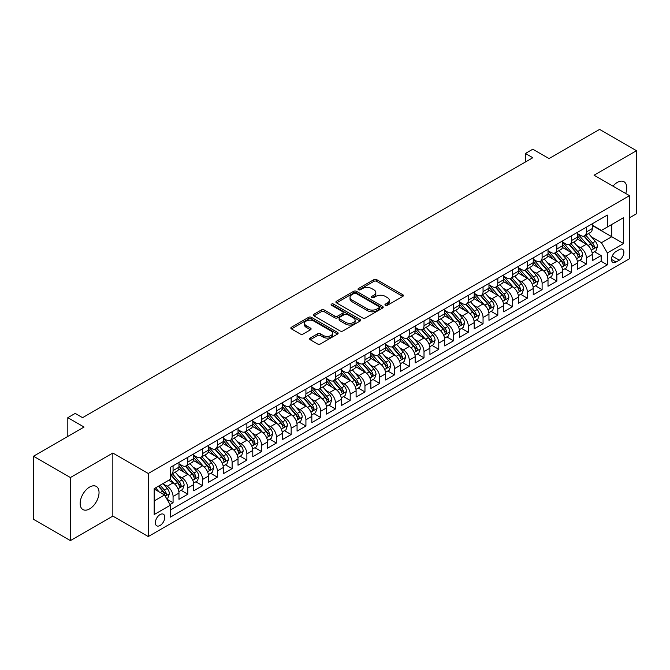 <?xml version="1.0" encoding="UTF-8"?>
<svg xmlns="http://www.w3.org/2000/svg" width="670" height="670" viewBox="0 0 670 670"><rect width="100%" height="100%" fill="white"/><g stroke="black" fill="none" stroke-linecap="round" stroke-linejoin="round"><path stroke-width="1" d="M385.376 305.277A1.432 0.829 0 0 0 387.402 305.277L402.804 296.391A2.052 1.181 0 0 0 403.399 295.554A2.052 1.181 0 0 0 402.804 294.716L376.724 279.666A2.052 1.181 0 0 0 373.827 279.666L358.425 288.552A1.432 0.829 0 0 0 358.006 289.139A1.432 0.829 0 0 0 358.425 289.725A1.432 0.829 0 0 0 360.46 289.725L362.445 288.569A6.558 3.785 0 0 1 371.724 288.569L373.894 289.825A6.558 3.785 0 0 1 375.811 292.505A6.558 3.785 0 0 1 373.894 295.177L371.9 296.333A1.432 0.829 0 0 0 371.482 296.919A1.432 0.829 0 0 0 371.9 297.505A1.432 0.829 0 0 0 373.927 297.505L375.92 296.349A6.558 3.785 0 0 1 385.2 296.349L387.369 297.606A6.558 3.785 0 0 1 389.287 300.286A6.558 3.785 0 0 1 387.369 302.957L385.376 304.113A1.432 0.829 0 0 0 384.957 304.699A1.432 0.829 0 0 0 385.376 305.277L385.376 304.113M89.596 508.899A13.358 7.713 120 0 0 98.323 497.123A13.358 7.713 120 0 0 96.271 486.42A13.358 7.713 120 0 0 89.596 487.082A13.358 7.713 120 0 0 80.869 498.857A13.358 7.713 120 0 0 82.913 509.56A13.358 7.713 120 0 0 89.596 508.899M625.705 193.471A13.358 7.713 120 0 0 623.988 181.746A13.358 7.713 120 0 0 617.313 182.408A13.358 7.713 120 0 0 612.975 186.126M160.08 525.473A6.683 3.861 120 0 0 164.443 519.585A6.683 3.861 120 0 0 163.421 514.233A6.683 3.861 120 0 0 160.08 514.568A6.683 3.861 120 0 0 155.716 520.456A6.683 3.861 120 0 0 156.738 525.808A6.683 3.861 120 0 0 160.08 525.473M310.218 338.048A2.052 1.181 0 0 0 309.615 338.886A2.052 1.181 0 0 0 310.218 339.724L317.53 343.953A2.052 1.181 0 0 0 320.428 343.953L337.529 334.079A2.052 1.181 0 0 0 338.124 333.241A2.052 1.181 0 0 0 337.529 332.404L311.45 317.346A2.052 1.181 0 0 0 308.552 317.346L291.45 327.22A2.052 1.181 0 0 0 290.847 328.057A2.052 1.181 0 0 0 291.45 328.895L300.286 333.995A2.052 1.181 0 0 0 303.183 333.995L310.503 329.774A2.052 1.181 0 0 0 311.106 328.937A2.052 1.181 0 0 0 310.503 328.099L306.123 325.57A5.477 3.166 0 0 1 304.515 323.325A5.477 3.166 0 0 1 307.899 320.402A5.477 3.166 0 0 1 313.87 321.089L331.047 331.005A5.477 3.166 0 0 1 332.647 333.241A5.477 3.166 0 0 1 329.263 336.164A5.477 3.166 0 0 1 323.292 335.477L320.428 333.828A2.052 1.181 0 0 0 317.53 333.828L310.218 338.048L310.218 339.724M629.49 217.817L636.5 213.772L636.5 150.7L599.6 129.394L549.04 158.589L532.801 149.209L525.422 153.472L532.801 157.735L82.578 417.67L75.199 413.407L67.821 417.67L67.821 436.413M70.4 477.534L70.4 540.606L112.845 516.101L112.845 453.037L70.4 477.534L33.5 456.228L84.06 427.041L67.821 417.67M112.845 453.037L148.271 473.489L629.49 195.657L629.49 258.729L148.271 536.553L148.271 473.489M636.5 150.7L594.064 175.205L629.49 195.657M362.596 317.932A2.052 1.181 0 0 0 365.493 317.932L382.587 308.066A2.052 1.181 0 0 0 383.19 307.228A2.052 1.181 0 0 0 382.587 306.391L356.507 291.333A2.052 1.181 0 0 0 353.609 291.333L336.516 301.207A2.052 1.181 0 0 0 335.913 302.036A2.052 1.181 0 0 0 336.516 302.873L362.596 317.932M332.085 305.595A1.432 0.829 0 0 1 333.543 305.796L333.543 304.088L360.058 319.397A2.052 1.181 0 0 1 360.661 320.235A2.052 1.181 0 0 1 360.058 321.072L342.956 330.938A2.052 1.181 0 0 1 340.059 330.938L313.979 315.888L313.979 314.213A2.052 1.181 0 0 0 313.384 315.051A2.052 1.181 0 0 0 313.979 315.888M313.979 314.213L321.298 309.984A2.052 1.181 0 0 1 324.196 309.984L334.774 316.089A2.052 1.181 0 0 0 337.672 316.089L342.529 313.292A2.052 1.181 0 0 0 343.124 312.454A2.052 1.181 0 0 0 342.529 311.617L331.516 305.26A1.432 0.829 0 0 1 331.097 304.674A1.432 0.829 0 0 1 331.977 303.912A1.432 0.829 0 0 1 333.543 304.088M70.4 540.606L33.5 519.3L33.5 456.228M170.004 504.485L173.069 502.718L166.939 499.183M163.455 484.134L167.165 486.269A8.35 4.824 60 0 1 173.069 496.495L178.974 493.087L178.974 499.309L187.826 494.2L181.109 490.323M178.22 475.608L181.922 477.752A8.35 4.824 60 0 1 187.826 487.978L193.731 484.569L193.731 490.792L202.591 485.675L195.875 481.797M192.977 467.091L196.687 469.226A8.35 4.824 60 0 1 202.591 479.452L208.496 476.043L208.496 482.266L217.356 477.157L210.64 473.28M207.742 458.565L211.444 460.709A8.35 4.824 60 0 1 217.356 470.935L223.261 467.526L223.261 473.749L232.113 468.631L225.396 464.754M222.507 450.039L226.209 452.183A8.35 4.824 60 0 1 232.113 462.409L238.017 459L238.017 465.223L246.878 460.106L240.161 456.228M237.264 441.522L240.974 443.657A8.35 4.824 60 0 1 246.878 453.883L252.783 450.475L252.783 456.697L261.635 451.588L254.918 447.711M252.029 432.996L255.731 435.14A8.35 4.824 60 0 1 261.635 445.366L267.539 441.957L267.539 448.18L276.4 443.063L269.683 439.185M266.786 424.478L270.496 426.614A8.35 4.824 60 0 1 276.4 436.84L282.305 433.431L282.305 439.654L291.157 434.545L284.44 430.668M281.551 415.953L285.253 418.097A8.35 4.824 60 0 1 291.157 428.323L297.061 424.914L297.061 431.137L305.922 426.019L299.205 422.142M296.308 407.427L300.018 409.571A8.35 4.824 60 0 1 305.922 419.797L311.826 416.388L311.826 422.611L320.679 417.494L313.962 413.616M311.073 398.91L314.774 401.045A8.35 4.824 60 0 1 320.679 411.279L326.583 407.863L326.583 414.085L335.444 408.976L328.727 405.099M325.829 390.384L329.54 392.528A8.35 4.824 60 0 1 335.444 402.754L341.348 399.345L341.348 405.568L350.201 400.451L343.484 396.573M340.595 381.866L344.296 384.002A8.35 4.824 60 0 1 350.201 394.228L356.105 390.819L356.105 397.042L364.966 391.933L358.249 388.056M355.351 373.341L359.061 375.485A8.35 4.824 60 0 1 364.966 385.711L370.87 382.302L370.87 388.525L379.731 383.408L373.014 379.53M370.116 364.823L373.818 366.959A8.35 4.824 60 0 1 379.731 377.185L385.635 373.776L385.635 379.999L394.488 374.882L387.771 371.004M384.882 356.298L388.583 358.433A8.35 4.824 60 0 1 394.488 368.668L400.392 365.25L400.392 371.473L409.253 366.364L402.536 362.487M399.638 347.772L403.348 349.916A8.35 4.824 60 0 1 409.253 360.142L415.157 356.733L415.157 362.956L424.01 357.839L417.293 353.961M414.403 339.255L418.105 341.39A8.35 4.824 60 0 1 424.01 351.616L429.914 348.207L429.914 354.43L438.775 349.321L432.058 345.444M429.16 330.729L432.87 332.873A8.35 4.824 60 0 1 438.775 343.099L444.679 339.69L444.679 345.913L453.531 340.796L446.815 336.918M443.925 322.211L447.627 324.347A8.35 4.824 60 0 1 453.531 334.573L459.436 331.164L459.436 337.387L468.296 332.27L461.58 328.392M458.682 313.686L462.392 315.821A8.35 4.824 60 0 1 468.296 326.055L474.201 322.647L474.201 328.861L483.053 323.752L476.337 319.875M473.447 305.16L477.149 307.304A8.35 4.824 60 0 1 483.053 317.53L488.958 314.121L488.958 320.344L497.818 315.227L491.102 311.349M488.204 296.642L491.914 298.778A8.35 4.824 60 0 1 497.818 309.004L503.723 305.595L503.723 311.818L512.575 306.709L505.858 302.832M502.969 288.117L506.671 290.261A8.35 4.824 60 0 1 512.575 300.487L518.48 297.078L518.48 303.301L527.34 298.184L520.624 294.306M517.726 279.599L521.436 281.735A8.35 4.824 60 0 1 527.34 291.961L533.245 288.552L533.245 294.775L542.105 289.658L535.389 285.78M532.491 271.074L536.201 273.209A8.35 4.824 60 0 1 542.105 283.444L548.01 280.035L548.01 286.249L556.862 281.14L550.145 277.263M547.256 262.548L550.958 264.692A8.35 4.824 60 0 1 556.862 274.918L562.767 271.509L562.767 277.732L571.627 272.615L564.91 268.737M562.013 254.03L565.723 256.166A8.35 4.824 60 0 1 571.627 266.392L577.532 262.983L577.532 269.206L586.384 264.097L586.384 257.875A8.35 4.824 -120 0 0 580.48 247.649L576.778 245.505M579.667 260.22L586.384 264.097M178.974 493.087A8.35 4.824 -120 0 0 173.069 482.861L168.639 480.306M193.731 484.569A8.35 4.824 -120 0 0 187.826 474.343L178.697 469.067M208.496 476.043A8.35 4.824 -120 0 0 202.591 465.818L193.463 460.55M223.261 467.526A8.35 4.824 -120 0 0 217.356 457.3L208.219 452.024M238.017 459A8.35 4.824 -120 0 0 232.113 448.774L222.984 443.506M252.783 450.475A8.35 4.824 -120 0 0 246.878 440.249L237.75 434.981M267.539 441.957A8.35 4.824 -120 0 0 261.635 431.731L252.506 426.455M282.305 433.431A8.35 4.824 -120 0 0 276.4 423.206L267.271 417.938M297.061 424.914A8.35 4.824 -120 0 0 291.157 414.688L282.028 409.412M311.826 416.388A8.35 4.824 -120 0 0 305.922 406.162L296.793 400.894M326.583 407.863A8.35 4.824 -120 0 0 320.679 397.637L311.55 392.369M341.348 399.345A8.35 4.824 -120 0 0 335.444 389.119L326.315 383.843M356.105 390.819A8.35 4.824 -120 0 0 350.201 380.594L341.072 375.326M370.87 382.302A8.35 4.824 -120 0 0 364.966 372.076L355.837 366.8M385.635 373.776A8.35 4.824 -120 0 0 379.731 363.55L370.602 358.283M400.392 365.25A8.35 4.824 -120 0 0 394.488 355.025L385.359 349.757M415.157 356.733A8.35 4.824 -120 0 0 409.253 346.507L400.124 341.231M429.914 348.207A8.35 4.824 -120 0 0 424.01 337.981L414.881 332.714M444.679 339.69A8.35 4.824 -120 0 0 438.775 329.464L429.646 324.188M459.436 331.164A8.35 4.824 -120 0 0 453.531 320.938L444.403 315.671M474.201 322.647A8.35 4.824 -120 0 0 468.296 312.413L459.168 307.145M488.958 314.121A8.35 4.824 -120 0 0 483.053 303.895L473.925 298.619M503.723 305.595A8.35 4.824 -120 0 0 497.818 295.37L488.69 290.102M518.48 297.078A8.35 4.824 -120 0 0 512.575 286.852L503.446 281.576M533.245 288.552A8.35 4.824 -120 0 0 527.34 278.326L518.212 273.059M548.01 280.035A8.35 4.824 -120 0 0 542.105 269.801L532.977 264.533M562.767 271.509A8.35 4.824 -120 0 0 556.862 261.283L547.733 256.007M577.532 262.983A8.35 4.824 -120 0 0 571.627 252.758L562.499 247.49M619.306 249.609L616.057 251.484A6.474 3.735 120 0 0 611.827 257.188A6.474 3.735 120 0 0 612.824 262.372A6.474 3.735 120 0 0 616.057 262.045L619.306 260.178A6.474 3.735 120 0 0 623.527 254.474A6.474 3.735 120 0 0 622.539 249.282A6.474 3.735 120 0 0 619.306 249.609M154.175 500.934L164.51 494.963L170.415 505.188L170.415 517.123L607.347 264.859L607.347 252.933L601.442 242.699L591.535 236.987M170.415 505.188L154.175 514.568L154.175 488.656L170.415 479.284L170.415 467.35L607.347 215.087L607.347 227.021L623.586 217.649L623.586 243.553L607.347 252.933M178.974 463.774L181.922 465.474A8.35 4.824 60 0 0 186.101 465.893L192.005 462.484A8.35 4.824 -120 0 0 193.731 458.657L193.731 453.883M193.731 455.248L196.687 456.957A8.35 4.824 60 0 0 200.858 457.367L206.762 453.958A8.35 4.824 -120 0 0 208.496 450.14L208.496 445.366M208.496 446.731L211.444 448.431A8.35 4.824 60 0 0 215.623 448.85L221.527 445.441A8.35 4.824 -120 0 0 223.261 441.614L223.261 436.84M223.261 438.205L226.209 439.914A8.35 4.824 60 0 0 230.388 440.324L236.292 436.915A8.35 4.824 -120 0 0 238.017 433.096L238.017 428.323M238.017 429.679L240.974 431.388A8.35 4.824 60 0 0 245.145 431.798L251.049 428.39A8.35 4.824 -120 0 0 252.783 424.571L252.783 419.797M252.783 421.162L255.731 422.862A8.35 4.824 60 0 0 259.91 423.281L265.814 419.872A8.35 4.824 -120 0 0 267.539 416.045L267.539 411.271M267.539 412.636L270.496 414.345A8.35 4.824 60 0 0 274.666 414.755L280.571 411.347A8.35 4.824 -120 0 0 282.305 407.528L282.305 402.754M282.305 404.119L285.253 405.819A8.35 4.824 60 0 0 289.432 406.238L295.336 402.829A8.35 4.824 -120 0 0 297.061 399.002L297.061 394.228M297.061 395.593L300.018 397.302A8.35 4.824 60 0 0 304.188 397.712L310.093 394.303A8.35 4.824 -120 0 0 311.826 390.484L311.826 385.711M311.826 387.076L314.774 388.776A8.35 4.824 60 0 0 318.953 389.186L324.858 385.778A8.35 4.824 -120 0 0 326.583 381.959L326.583 377.185M326.583 378.55L329.54 380.25A8.35 4.824 60 0 0 333.71 380.669L339.615 377.26A8.35 4.824 -120 0 0 341.348 373.433L341.348 368.659M341.348 370.024L344.296 371.733A8.35 4.824 60 0 0 348.475 372.143L354.38 368.734A8.35 4.824 -120 0 0 356.105 364.916L356.105 360.142M356.105 361.507L359.061 363.207A8.35 4.824 60 0 0 363.232 363.626L369.137 360.217A8.35 4.824 -120 0 0 370.87 356.39L370.87 351.616M370.87 352.981L373.818 354.69A8.35 4.824 60 0 0 377.997 355.1L383.902 351.691A8.35 4.824 -120 0 0 385.635 347.872L385.635 343.099M385.635 344.464L388.583 346.164A8.35 4.824 60 0 0 392.762 346.574L398.667 343.166A8.35 4.824 -120 0 0 400.392 339.347L400.392 334.573M400.392 335.938L403.348 337.638A8.35 4.824 60 0 0 407.519 338.057L413.423 334.648A8.35 4.824 -120 0 0 415.157 330.821L415.157 326.047M415.157 327.412L418.105 329.121A8.35 4.824 60 0 0 422.284 329.531L428.189 326.123A8.35 4.824 -120 0 0 429.914 322.303L429.914 317.53M429.914 318.895L432.87 320.595A8.35 4.824 60 0 0 437.041 321.014L442.945 317.605A8.35 4.824 -120 0 0 444.679 313.778L444.679 309.004M444.679 310.369L447.627 312.078A8.35 4.824 60 0 0 451.806 312.488L457.711 309.079A8.35 4.824 -120 0 0 459.436 305.26L459.436 300.487M459.436 301.852L462.392 303.552A8.35 4.824 60 0 0 466.563 303.962L472.467 300.554A8.35 4.824 -120 0 0 474.201 296.735L474.201 291.961M474.201 293.326L477.149 295.026A8.35 4.824 60 0 0 481.328 295.445L487.232 292.036A8.35 4.824 -120 0 0 488.958 288.209L488.958 283.435M488.958 284.8L491.914 286.509A8.35 4.824 60 0 0 496.085 286.919L501.989 283.51A8.35 4.824 -120 0 0 503.723 279.691L503.723 274.918M503.723 276.283L506.671 277.983A8.35 4.824 60 0 0 510.85 278.402L516.754 274.993A8.35 4.824 -120 0 0 518.48 271.166L518.48 266.392M518.48 267.757L521.436 269.466A8.35 4.824 60 0 0 525.607 269.876L531.511 266.467A8.35 4.824 -120 0 0 533.245 262.648L533.245 257.875M533.245 259.24L536.201 260.94A8.35 4.824 60 0 0 540.372 261.35L546.276 257.942A8.35 4.824 -120 0 0 548.01 254.123L548.01 249.349M548.01 250.714L550.958 252.414A8.35 4.824 60 0 0 555.137 252.833L561.041 249.424A8.35 4.824 -120 0 0 562.767 245.597L562.767 240.832M562.767 242.188L565.723 243.897A8.35 4.824 60 0 0 569.894 244.307L575.798 240.898A8.35 4.824 -120 0 0 577.532 237.079L577.532 232.306M170.415 509.962L601.149 261.283L601.149 255.572L592.288 260.689L592.288 254.466A8.35 4.824 -120 0 0 586.384 244.24L577.255 238.964M577.532 233.671L580.48 235.371A8.35 4.824 -120 0 0 584.659 235.79A8.35 4.824 -120 0 0 586.384 231.962L586.384 227.189M584.659 235.79L590.563 232.381A8.35 4.824 -120 0 0 592.288 228.554L592.288 223.78M173.069 465.818L173.069 470.591A8.35 4.824 60 0 1 171.336 474.41A8.35 4.824 60 0 1 170.415 474.754M171.336 474.41L177.24 471.002A8.35 4.824 -120 0 0 178.974 467.183L178.974 462.409M187.826 457.292L187.826 462.066A8.35 4.824 60 0 1 186.101 465.893M202.591 448.774L202.591 453.548A8.35 4.824 60 0 1 200.858 457.367M217.356 440.249L217.356 445.022A8.35 4.824 60 0 1 215.623 448.85M232.113 431.731L232.113 436.505A8.35 4.824 60 0 1 230.388 440.324M246.878 423.206L246.878 427.979A8.35 4.824 60 0 1 245.145 431.798M261.635 414.68L261.635 419.453A8.35 4.824 60 0 1 259.91 423.281M276.4 406.162L276.4 410.936A8.35 4.824 60 0 1 274.666 414.755M291.157 397.637L291.157 402.41A8.35 4.824 60 0 1 289.432 406.238M305.922 389.119L305.922 393.893A8.35 4.824 60 0 1 304.188 397.712M320.679 380.594L320.679 385.367A8.35 4.824 60 0 1 318.953 389.186M335.444 372.076L335.444 376.841A8.35 4.824 60 0 1 333.71 380.669M350.201 363.55L350.201 368.324A8.35 4.824 60 0 1 348.475 372.143M364.966 355.025L364.966 359.798A8.35 4.824 60 0 1 363.232 363.626M379.731 346.507L379.731 351.281A8.35 4.824 60 0 1 377.997 355.1M394.488 337.981L394.488 342.755A8.35 4.824 60 0 1 392.762 346.574M409.253 329.464L409.253 334.229A8.35 4.824 60 0 1 407.519 338.057M424.01 320.938L424.01 325.712A8.35 4.824 60 0 1 422.284 329.531M438.775 312.413L438.775 317.186A8.35 4.824 60 0 1 437.041 321.014M453.531 303.895L453.531 308.669A8.35 4.824 60 0 1 451.806 312.488M468.296 295.37L468.296 300.143A8.35 4.824 60 0 1 466.563 303.962M483.053 286.852L483.053 291.618A8.35 4.824 60 0 1 481.328 295.445M497.818 278.326L497.818 283.1A8.35 4.824 60 0 1 496.085 286.919M512.575 269.801L512.575 274.574A8.35 4.824 60 0 1 510.85 278.402M527.34 261.283L527.34 266.057A8.35 4.824 60 0 1 525.607 269.876M542.105 252.758L542.105 257.531A8.35 4.824 60 0 1 540.372 261.35M556.862 244.24L556.862 249.006A8.35 4.824 60 0 1 555.137 252.833M571.627 235.714L571.627 240.488A8.35 4.824 60 0 1 569.894 244.307M571.627 266.392L571.627 272.615M556.862 274.918L556.862 281.14M542.105 283.444L542.105 289.658M527.34 291.961L527.34 298.184M512.575 300.487L512.575 306.709M497.818 309.004L497.818 315.227M483.053 317.53L483.053 323.752M468.296 326.055L468.296 332.27M453.531 334.573L453.531 340.796M438.775 343.099L438.775 349.321M424.01 351.616L424.01 357.839M409.253 360.142L409.253 366.364M394.488 368.668L394.488 374.882M379.731 377.185L379.731 383.408M364.966 385.711L364.966 391.933M350.201 394.228L350.201 400.451M335.444 402.754L335.444 408.976M320.679 411.279L320.679 417.494M305.922 419.797L305.922 426.019M291.157 428.323L291.157 434.545M276.4 436.84L276.4 443.063M261.635 445.366L261.635 451.588M246.878 453.883L246.878 460.106M232.113 462.409L232.113 468.631M217.356 470.935L217.356 477.157M202.591 479.452L202.591 485.675M187.826 487.978L187.826 494.2M173.069 496.495L173.069 502.718M164.51 494.963L154.175 489M601.442 242.699L611.777 236.736L611.777 224.467L623.586 217.649M592.288 225.489L623.586 243.553M592.288 225.145L601.442 230.43L607.347 227.021M112.845 516.101L148.271 536.553M525.422 153.472L525.422 161.998M594.432 251.694L601.149 255.572M601.149 261.283L607.347 264.859M385.953 305.486L387.369 304.666A6.558 3.785 0 0 0 389.287 301.986L389.287 300.286M375.811 292.505L375.811 294.205A6.558 3.785 0 0 1 373.894 296.885L372.478 297.706M402.771 296.408L376.724 281.366A2.052 1.181 0 0 0 373.827 281.366L359.003 289.926M382.587 306.391L382.587 308.066L356.507 293.033A2.052 1.181 0 0 0 353.609 293.033L336.541 302.89M378.969 307.815A1.432 0.829 0 0 0 379.387 307.228A1.432 0.829 0 0 0 378.969 306.642L356.072 293.427A1.432 0.829 0 0 0 354.045 293.427L351.943 294.632A6.558 3.785 0 0 0 350.025 297.312A6.558 3.785 0 0 0 351.943 299.993L367.596 309.021A6.558 3.785 0 0 0 376.867 309.021L378.969 307.815L378.969 309.515A1.432 0.829 0 0 0 379.387 308.929L379.387 307.228M350.025 297.312L350.025 299.021A6.558 3.785 0 0 0 351.943 301.693L351.943 299.993M378.969 309.515L376.867 310.729A6.558 3.785 0 0 1 367.596 310.729L351.943 301.693M314.012 315.897L321.298 311.692L321.298 309.984M343.124 312.454L343.124 314.163A2.052 1.181 0 0 1 342.529 314.992L337.672 317.798A2.052 1.181 0 0 1 334.774 317.798L324.196 311.692A2.052 1.181 0 0 0 321.298 311.692M333.543 305.796L360.033 321.089M345.753 322.429A5.477 3.166 0 0 0 351.725 323.116A5.477 3.166 0 0 0 355.108 320.193A5.477 3.166 0 0 0 353.5 317.957L347.454 314.465A2.052 1.181 0 0 0 344.556 314.465L339.698 317.262A2.052 1.181 0 0 0 339.104 318.099A2.052 1.181 0 0 0 339.698 318.937L345.753 322.429L345.753 324.138A5.477 3.166 0 0 0 351.725 324.824A5.477 3.166 0 0 0 355.108 321.893L355.108 320.193M339.104 318.099L339.104 319.808A2.052 1.181 0 0 0 339.698 320.645L339.698 318.937M345.753 324.138L339.698 320.645M332.647 333.241L332.647 334.95A5.477 3.166 0 0 1 329.263 337.873A5.477 3.166 0 0 1 323.292 337.186L320.428 335.536A2.052 1.181 0 0 0 317.53 335.536L310.243 339.74M304.515 323.325L304.515 325.034A5.477 3.166 0 0 0 306.123 327.27L306.123 325.57M310.478 329.782L306.123 327.27M337.529 332.404L337.529 334.079L311.45 319.054A2.052 1.181 0 0 0 308.552 319.054L291.475 328.911M592.163 253L595.982 250.798L597.456 246.535A5.536 3.191 -120 0 0 595.303 241.342L588.553 233.537M587.205 244.776L579.207 235.513A15.971 9.221 -120 0 0 577.532 233.763M582.816 242.18L578.344 236.996A13.258 7.655 -120 0 0 577.532 236.108M583.905 236.091L590.722 243.989A5.536 3.191 60 0 1 592.699 247.799C593.528 248.905 594.122 248.57 594.466 246.769A5.536 3.191 -120 0 0 592.498 242.959L585.756 235.153M584.307 235.957L591.635 244.441A2.822 1.625 60 0 1 592.347 245.547L594.466 246.769M592.699 247.799L593.101 248.453M577.406 261.526L581.217 259.323L582.691 255.061A5.536 3.191 -120 0 0 580.538 249.868L573.796 242.054M572.448 253.302L564.45 244.039A15.971 9.221 -120 0 0 562.767 242.28M568.059 250.697L563.587 245.522A13.258 7.655 -120 0 0 562.767 244.634M569.14 244.609L575.966 252.506A5.536 3.191 60 0 1 577.934 256.317C578.771 257.431 579.357 257.087 579.709 255.295A5.536 3.191 -120 0 0 577.733 251.484L570.991 243.679M569.542 244.483L576.87 252.967A2.822 1.625 60 0 1 577.582 254.072L579.709 255.295M577.934 256.317L578.336 256.978M562.641 270.043L566.46 267.841L567.934 263.586A5.536 3.191 -120 0 0 565.781 258.385L559.031 250.58M557.683 261.819L549.685 252.556A15.971 9.221 -120 0 0 548.01 250.806M553.294 259.223L548.822 254.039A13.258 7.655 -120 0 0 548.01 253.151M554.383 253.134L561.2 261.032A5.536 3.191 60 0 1 563.177 264.843C564.006 265.957 564.601 265.613 564.944 263.821A5.536 3.191 -120 0 0 562.976 260.01L556.226 252.196M554.785 253L562.113 261.493A2.822 1.625 60 0 1 562.825 262.59L564.944 263.821M563.177 264.843L563.579 265.496M547.884 278.569L551.695 276.367L553.169 272.104A5.536 3.191 -120 0 0 551.016 266.911L544.274 259.106M542.918 270.345L534.92 261.082A15.971 9.221 -120 0 0 533.245 259.323M538.538 267.749L534.065 262.565A13.258 7.655 -120 0 0 533.245 261.677M539.618 261.652L546.444 269.549A5.536 3.191 60 0 1 548.412 273.36C549.249 274.474 549.836 274.139 550.187 272.338A5.536 3.191 -120 0 0 548.211 268.528L541.469 260.722M540.02 261.526L547.348 270.01A2.822 1.625 60 0 1 548.06 271.116L550.187 272.338M548.412 273.36L548.814 274.022M533.119 287.095L536.938 284.892L538.412 280.63A5.536 3.191 -120 0 0 536.26 275.437L529.509 267.623M528.161 278.862L520.163 269.608A15.971 9.221 -120 0 0 518.48 267.849M523.773 276.266L519.3 271.09A13.258 7.655 -120 0 0 518.48 270.194M524.861 270.178L531.678 278.075A5.536 3.191 60 0 1 533.655 281.886C534.484 283 535.07 282.656 535.422 280.864A5.536 3.191 -120 0 0 533.454 277.053L526.704 269.24M525.263 270.043L532.591 278.536A2.822 1.625 60 0 1 533.303 279.633L535.422 280.864M533.655 281.886L534.057 282.539M518.362 295.612L522.173 293.41L523.647 289.147A5.536 3.191 -120 0 0 521.495 283.954L514.753 276.149M513.396 287.388L505.398 278.125A15.971 9.221 -120 0 0 503.723 276.375M509.016 284.792L504.535 279.608A13.258 7.655 -120 0 0 503.723 278.72M510.096 278.695L516.922 286.601A5.536 3.191 60 0 1 518.89 290.411C519.719 291.517 520.314 291.182 520.665 289.381A5.536 3.191 -120 0 0 518.689 285.571L511.947 277.765M510.498 278.569L517.826 287.053A2.822 1.625 60 0 1 518.538 288.159L520.665 289.381M518.89 290.411L519.292 291.065M503.597 304.138L507.416 301.935L508.89 297.673A5.536 3.191 -120 0 0 506.729 292.48L499.988 284.666M498.639 295.914L490.641 286.651A15.971 9.221 -120 0 0 488.958 284.892M494.251 293.309L489.778 288.134A13.258 7.655 -120 0 0 488.958 287.246M495.339 287.221L502.157 295.118A5.536 3.191 60 0 1 504.133 298.929C504.962 300.043 505.548 299.699 505.9 297.907A5.536 3.191 -120 0 0 503.932 294.097L497.182 286.291M495.733 287.095L503.069 295.579A2.822 1.625 60 0 1 503.773 296.684L505.9 297.907M504.133 298.929L504.535 299.582M488.84 312.656L492.651 310.453L494.125 306.19A5.536 3.191 -120 0 0 491.973 300.998L485.231 293.192M483.874 304.431L475.876 295.168A15.971 9.221 -120 0 0 474.201 293.418M479.494 301.835L475.013 296.651A13.258 7.655 -120 0 0 474.201 295.763M480.574 295.746L487.4 303.644A5.536 3.191 60 0 1 489.368 307.455C490.197 308.569 490.792 308.225 491.144 306.433A5.536 3.191 -120 0 0 489.167 302.622L482.425 294.808M480.976 295.612L488.304 304.105A2.822 1.625 60 0 1 489.016 305.202L491.144 306.433M489.368 307.455L489.77 308.108M474.075 321.181L477.886 318.979L479.368 314.716A5.536 3.191 -120 0 0 477.207 309.523L470.466 301.718M469.117 312.957L461.119 303.694A15.971 9.221 -120 0 0 459.436 301.935M464.729 310.361L460.256 305.177A13.258 7.655 -120 0 0 459.436 304.289M465.809 304.264L472.635 312.161A5.536 3.191 60 0 1 474.611 315.972C475.44 317.086 476.027 316.743 476.378 314.95A5.536 3.191 -120 0 0 474.41 311.14L467.66 303.334M466.211 304.138L473.548 312.622A2.822 1.625 60 0 1 474.251 313.728L476.378 314.95M474.611 315.972L475.013 316.634M459.31 329.699L463.129 327.504L464.603 323.241A5.536 3.191 -120 0 0 462.451 318.041L455.709 310.235M454.352 321.474L446.354 312.22A15.971 9.221 -120 0 0 444.679 310.461M449.964 318.878L445.491 313.702A13.258 7.655 -120 0 0 444.679 312.806M451.052 312.79L457.87 320.687A5.536 3.191 60 0 1 459.846 324.498C460.675 325.612 461.27 325.268 461.613 323.476A5.536 3.191 -120 0 0 459.645 319.665L452.903 311.852M451.454 312.656L458.782 321.148A2.822 1.625 60 0 1 459.494 322.245L461.613 323.476M459.846 324.498L460.248 325.151M444.553 338.224L448.364 336.022L449.846 331.759A5.536 3.191 -120 0 0 447.686 326.566L440.944 318.761M439.595 330L431.597 320.737A15.971 9.221 -120 0 0 429.914 318.987M435.207 327.404L430.735 322.22A13.258 7.655 -120 0 0 429.914 321.332M436.287 321.307L443.113 329.213A5.536 3.191 60 0 1 445.081 333.024C445.919 334.129 446.505 333.794 446.856 331.993A5.536 3.191 -120 0 0 444.88 328.183L438.138 320.377M436.689 321.181L444.026 329.665A2.822 1.625 60 0 1 444.729 330.771L446.856 331.993M445.081 333.024L445.483 333.677M429.788 346.75L433.607 344.548L435.081 340.285A5.536 3.191 -120 0 0 432.929 335.092L426.179 327.278M424.83 338.526L416.832 329.263A15.971 9.221 -120 0 0 415.157 327.504M420.442 335.921L415.97 330.746A13.258 7.655 -120 0 0 415.157 329.858M421.531 329.833L428.348 337.73A5.536 3.191 60 0 1 430.324 341.541C431.153 342.655 431.748 342.311 432.091 340.519A5.536 3.191 -120 0 0 430.123 336.709L423.381 328.903M421.933 329.707L429.261 338.191A2.822 1.625 60 0 1 429.972 339.296L432.091 340.519M430.324 341.541L430.726 342.194M415.031 355.267L418.842 353.065L420.316 348.802A5.536 3.191 -120 0 0 418.164 343.609L411.422 335.804M410.074 347.043L402.075 337.781A15.971 9.221 -120 0 0 400.392 336.03M405.685 344.447L401.213 339.263A13.258 7.655 -120 0 0 400.392 338.375M406.765 338.358L413.591 346.256A5.536 3.191 60 0 1 415.559 350.067C416.397 351.18 416.983 350.837 417.335 349.045A5.536 3.191 -120 0 0 415.358 345.234L408.616 337.42M407.167 338.224L414.496 346.717A2.822 1.625 60 0 1 415.207 347.814L417.335 349.045M415.559 350.067L415.961 350.72M400.266 363.793L404.085 361.591L405.559 357.328A5.536 3.191 -120 0 0 403.407 352.135L396.657 344.321M395.308 355.569L387.31 346.306A15.971 9.221 -120 0 0 385.635 344.548M390.92 352.973L386.448 347.789A13.258 7.655 -120 0 0 385.635 346.901M392.009 346.876L398.826 354.773A5.536 3.191 60 0 1 400.802 358.584C401.632 359.698 402.226 359.354 402.57 357.562A5.536 3.191 -120 0 0 400.601 353.752L393.851 345.946M392.411 346.75L399.739 355.234A2.822 1.625 60 0 1 400.451 356.34L402.57 357.562M400.802 358.584L401.204 359.246M385.51 372.311L389.32 370.116L390.794 365.853A5.536 3.191 -120 0 0 388.642 360.653L381.9 352.847M380.543 364.086L372.545 354.832A15.971 9.221 -120 0 0 370.87 353.073M376.163 361.49L371.691 356.314A13.258 7.655 -120 0 0 370.87 355.418M377.243 355.401L384.069 363.299A5.536 3.191 60 0 1 386.037 367.11C386.875 368.224 387.461 367.88 387.813 366.088A5.536 3.191 -120 0 0 385.836 362.277L379.094 354.464M377.646 355.267L384.974 363.76A2.822 1.625 60 0 1 385.685 364.857L387.813 366.088M386.037 367.11L386.439 367.763M370.745 380.836L374.564 378.634L376.038 374.371A5.536 3.191 -120 0 0 373.885 369.178L367.135 361.373M365.786 372.612L357.788 363.349A15.971 9.221 -120 0 0 356.105 361.599M361.398 370.016L356.926 364.832A13.258 7.655 -120 0 0 356.105 363.944M362.487 363.919L369.304 371.825A5.536 3.191 60 0 1 371.281 375.635C372.11 376.741 372.696 376.406 373.048 374.605A5.536 3.191 -120 0 0 371.079 370.795L364.329 362.989M362.889 363.793L370.217 372.277A2.822 1.625 60 0 1 370.929 373.383L373.048 374.605M371.281 375.635L371.683 376.289M355.988 389.362L359.798 387.159L361.272 382.897A5.536 3.191 -120 0 0 359.12 377.704L352.378 369.89M351.021 381.138L343.023 371.875A15.971 9.221 -120 0 0 341.348 370.116M346.641 378.533L342.161 373.358A13.258 7.655 -120 0 0 341.348 372.461M347.722 372.445L354.547 380.342A5.536 3.191 60 0 1 356.515 384.153C357.345 385.267 357.939 384.923 358.291 383.131A5.536 3.191 -120 0 0 356.314 379.321L349.572 371.515M348.124 372.319L355.452 380.803A2.822 1.625 60 0 1 356.164 381.908L358.291 383.131M356.515 384.153L356.917 384.806M341.223 397.88L345.042 395.677L346.516 391.414A5.536 3.191 -120 0 0 344.355 386.222L337.613 378.416M336.265 389.655L328.267 380.392A15.971 9.221 -120 0 0 326.583 378.642M331.876 387.059L327.404 381.875A13.258 7.655 -120 0 0 326.583 380.987M332.965 380.97L339.782 388.868A5.536 3.191 60 0 1 341.759 392.679C342.588 393.793 343.174 393.449 343.526 391.657A5.536 3.191 -120 0 0 341.558 387.846L334.807 380.032M333.359 380.836L340.695 389.329A2.822 1.625 60 0 1 341.399 390.426L343.526 391.657M341.759 392.679L342.161 393.332M326.466 406.405L330.276 404.203L331.75 399.94A5.536 3.191 -120 0 0 329.598 394.747L322.856 386.933M321.5 398.181L313.501 388.918A15.971 9.221 -120 0 0 311.826 387.159M317.119 395.585L312.639 390.401A13.258 7.655 -120 0 0 311.826 389.513M318.2 389.488L325.025 397.385A5.536 3.191 60 0 1 326.993 401.196C327.823 402.31 328.417 401.966 328.769 400.174A5.536 3.191 -120 0 0 326.793 396.364L320.051 388.558M318.602 389.362L325.93 397.846A2.822 1.625 60 0 1 326.642 398.952L328.769 400.174M326.993 401.196L327.396 401.858M311.701 414.923L315.511 412.728L316.994 408.466A5.536 3.191 -120 0 0 314.833 403.265L308.091 395.459M306.743 406.698L298.745 397.444A15.971 9.221 -120 0 0 297.061 395.685M302.354 404.102L297.882 398.926A13.258 7.655 -120 0 0 297.061 398.03M303.435 398.014L310.26 405.911A5.536 3.191 60 0 1 312.237 409.722C313.066 410.836 313.652 410.492 314.004 408.7A5.536 3.191 -120 0 0 312.036 404.889L305.286 397.076M303.837 397.88L311.173 406.372A2.822 1.625 60 0 1 311.877 407.469L314.004 408.7M312.237 409.722L312.639 410.375M296.936 423.448L300.755 421.246L302.229 416.983A5.536 3.191 -120 0 0 300.076 411.79L293.334 403.985M291.978 415.224L283.979 405.961A15.971 9.221 -120 0 0 282.305 404.211M287.589 412.628L283.117 407.444A13.258 7.655 -120 0 0 282.305 406.556M288.678 406.531L295.495 414.437A5.536 3.191 60 0 1 297.472 418.248C298.301 419.353 298.895 419.018 299.239 417.217A5.536 3.191 -120 0 0 297.271 413.407L290.529 405.601M289.08 406.405L296.408 414.889A2.822 1.625 60 0 1 297.12 415.995L299.239 417.217M297.472 418.248L297.874 418.901M282.179 431.974L285.99 429.772L287.472 425.509A5.536 3.191 -120 0 0 285.311 420.316L278.569 412.502M277.221 423.75L269.223 414.487A15.971 9.221 -120 0 0 267.539 412.728M272.832 421.145L268.36 415.97A13.258 7.655 -120 0 0 267.539 415.073M273.913 415.057L280.738 422.954A5.536 3.191 60 0 1 282.707 426.765C283.544 427.879 284.13 427.535 284.482 425.743A5.536 3.191 -120 0 0 282.505 421.933L275.764 414.127M274.315 414.931L281.651 423.415A2.822 1.625 60 0 1 282.355 424.52L284.482 425.743M282.707 426.765L283.109 427.418M267.414 440.492L271.233 438.289L272.707 434.026A5.536 3.191 -120 0 0 270.554 428.833L263.804 421.028M262.456 432.267L254.458 423.005A15.971 9.221 -120 0 0 252.783 421.254M258.067 429.671L253.595 424.487A13.258 7.655 -120 0 0 252.783 423.599M259.156 423.582L265.973 431.48A5.536 3.191 60 0 1 267.95 435.291C268.779 436.405 269.373 436.061 269.717 434.269A5.536 3.191 -120 0 0 267.749 430.458L261.007 422.644M259.558 423.448L266.886 431.941A2.822 1.625 60 0 1 267.598 433.038L269.717 434.269M267.95 435.291L268.352 435.944M252.657 449.017L256.468 446.815L257.942 442.552A5.536 3.191 -120 0 0 255.789 437.359L249.047 429.545M247.699 440.793L239.701 431.53A15.971 9.221 -120 0 0 238.017 429.772M243.31 438.188L238.838 433.013A13.258 7.655 -120 0 0 238.017 432.125M244.391 432.1L251.216 439.997A5.536 3.191 60 0 1 253.185 443.808C254.022 444.922 254.608 444.579 254.96 442.786A5.536 3.191 -120 0 0 252.984 438.976L246.242 431.17M244.793 431.974L252.121 440.458A2.822 1.625 60 0 1 252.833 441.564L254.96 442.786M253.185 443.808L253.587 444.47M237.892 457.535L241.711 455.332L243.185 451.078A5.536 3.191 -120 0 0 241.033 445.877L234.282 438.071M232.934 449.31L224.936 440.056A15.971 9.221 -120 0 0 223.261 438.297M228.545 446.714L224.073 441.538A13.258 7.655 -120 0 0 223.261 440.642M229.634 440.625L236.451 448.523A5.536 3.191 60 0 1 238.428 452.334C239.257 453.448 239.852 453.104 240.195 451.312A5.536 3.191 -120 0 0 238.227 447.501L231.477 439.688M230.036 440.492L237.364 448.984A2.822 1.625 60 0 1 238.076 450.081L240.195 451.312M238.428 452.334L238.83 452.987M223.135 466.06L226.946 463.858L228.42 459.595A5.536 3.191 -120 0 0 226.267 454.402L219.526 446.597M218.169 457.836L210.171 448.573A15.971 9.221 -120 0 0 208.496 446.823M213.789 455.24L209.316 450.056A13.258 7.655 -120 0 0 208.496 449.168M214.869 449.143L221.695 457.041A5.536 3.191 60 0 1 223.663 460.859C224.5 461.965 225.087 461.63 225.438 459.829A5.536 3.191 -120 0 0 223.462 456.019L216.72 448.213M215.271 449.017L222.599 457.501A2.822 1.625 60 0 1 223.311 458.607L225.438 459.829M223.663 460.859L224.065 461.513M208.37 474.586L212.189 472.383L213.663 468.121A5.536 3.191 -120 0 0 211.511 462.928L204.76 455.114M203.412 466.362L195.414 457.099A15.971 9.221 -120 0 0 193.731 455.34M199.023 463.757L194.551 458.581A13.258 7.655 -120 0 0 193.731 457.685M200.112 457.669L206.93 465.566A5.536 3.191 60 0 1 208.906 469.377C209.735 470.491 210.321 470.147 210.673 468.355A5.536 3.191 -120 0 0 208.705 464.544L201.955 456.739M200.514 457.543L207.842 466.027A2.822 1.625 60 0 1 208.554 467.132L210.673 468.355M208.906 469.377L209.308 470.03M193.613 483.104L197.424 480.901L198.898 476.638A5.536 3.191 -120 0 0 196.745 471.445L190.004 463.64M188.647 474.879L180.649 465.617A15.971 9.221 -120 0 0 178.974 463.866M184.267 472.283L179.786 467.099A13.258 7.655 -120 0 0 178.974 466.211M185.347 466.194L192.173 474.092A5.536 3.191 60 0 1 194.141 477.903C194.97 479.017 195.565 478.673 195.916 476.881A5.536 3.191 -120 0 0 193.94 473.07L187.198 465.256M185.749 466.06L193.077 474.553A2.822 1.625 60 0 1 193.789 475.65L195.916 476.881M194.141 477.903L194.543 478.556M178.848 491.629L182.667 489.427L184.141 485.164A5.536 3.191 -120 0 0 181.98 479.971L175.239 472.157M173.89 483.405L170.356 479.318M169.502 480.8L168.932 480.139M170.59 474.712L177.408 482.609A5.536 3.191 60 0 1 179.384 486.42C180.213 487.534 180.799 487.191 181.151 485.398A5.536 3.191 -120 0 0 179.183 481.588L172.433 473.782M170.984 474.586L178.32 483.07A2.822 1.625 60 0 1 179.024 484.175L181.151 485.398M179.384 486.42L179.786 487.082M166.646 498.673L167.902 497.944L169.376 493.69A5.536 3.191 -120 0 0 167.224 488.489L162.977 483.572M159.016 491.797L155.599 487.835M154.745 489.326L154.175 488.673M158.405 486.219L162.651 491.135A5.536 3.191 60 0 1 164.619 494.946C165.448 496.06 166.043 495.716 166.395 493.924A5.536 3.191 -120 0 0 164.418 490.113L160.172 485.197M158.74 486.018L163.555 491.596A2.822 1.625 60 0 1 164.267 492.693L166.395 493.924M164.619 494.946L165.021 495.599M167.165 486.269L173.069 482.861M181.922 477.752L187.826 474.343M196.687 469.226L202.591 465.818M211.444 460.709L217.356 457.3M226.209 452.183L232.113 448.774M240.974 443.657L246.878 440.249M255.731 435.14L261.635 431.731M270.496 426.614L276.4 423.206M285.253 418.097L291.157 414.688M300.018 409.571L305.922 406.162M314.774 401.045L320.679 397.637M329.54 392.528L335.444 389.119M344.296 384.002L350.201 380.594M359.061 375.485L364.966 372.076M373.818 366.959L379.731 363.55M388.583 358.433L394.488 355.025M403.348 349.916L409.253 346.507M418.105 341.39L424.01 337.981M432.87 332.873L438.775 329.464M447.627 324.347L453.531 320.938M462.392 315.821L468.296 312.413M477.149 307.304L483.053 303.895M491.914 298.778L497.818 295.37M506.671 290.261L512.575 286.852M521.436 281.735L527.34 278.326M536.201 273.209L542.105 269.801M550.958 264.692L556.862 261.283M565.723 256.166L571.627 252.758M580.48 247.649L586.384 244.24M586.384 231.962L592.288 228.554M173.069 470.591L178.974 467.183M187.826 462.066L193.731 458.657M202.591 453.548L208.496 450.14M217.356 445.022L223.261 441.614M232.113 436.505L238.017 433.096M246.878 427.979L252.783 424.571M261.635 419.453L267.539 416.045M276.4 410.936L282.305 407.528M291.157 402.41L297.061 399.002M305.922 393.893L311.826 390.484M320.679 385.367L326.583 381.959M335.444 376.841L341.348 373.433M350.201 368.324L356.105 364.916M364.966 359.798L370.87 356.39M379.731 351.281L385.635 347.872M394.488 342.755L400.392 339.347M409.253 334.229L415.157 330.821M424.01 325.712L429.914 322.303M438.775 317.186L444.679 313.778M453.531 308.669L459.436 305.26M468.296 300.143L474.201 296.735M483.053 291.618L488.958 288.209M497.818 283.1L503.723 279.691M512.575 274.574L518.48 271.166M527.34 266.057L533.245 262.648M542.105 257.531L548.01 254.123M556.862 249.006L562.767 245.597M571.627 240.488L577.532 237.079M586.384 257.875L592.288 254.466M612.221 256.091L619.306 260.178M611.476 259.407L616.057 262.045M387.369 304.666L387.369 302.957M371.9 297.505L371.9 296.333M373.894 296.885L373.894 295.177M358.425 289.725L358.425 288.552M373.827 281.366L373.827 279.666M376.724 281.366L376.724 279.666M402.804 296.391L402.804 294.716M336.516 302.873L336.516 301.207M353.609 293.033L353.609 291.333M356.507 293.033L356.507 291.333M367.596 310.729L367.596 309.021M376.867 310.729L376.867 309.021M324.196 311.692L324.196 309.984M334.774 317.798L334.774 316.089M337.672 317.798L337.672 316.089M342.529 314.992L342.529 313.292M360.058 321.072L360.058 319.397M317.53 335.536L317.53 333.828M320.428 335.536L320.428 333.828M323.292 337.186L323.292 335.477M310.503 329.774L310.503 328.099M291.45 328.895L291.45 327.22M308.552 319.054L308.552 317.346M311.45 319.054L311.45 317.346M591.325 250.161L597.422 246.644M579.207 235.513L579.969 235.078M592.498 242.959L595.303 241.342M588.084 245.505L590.722 243.989M576.56 258.687L582.657 255.169M564.45 244.039L565.204 243.595M577.733 251.484L580.538 249.868M573.327 254.03L575.966 252.506M561.803 267.213L567.9 263.687M549.685 252.556L550.447 252.121M562.976 260.01L565.781 258.385M558.562 262.556L561.2 261.032M547.038 275.73L553.135 272.213M534.92 261.082L535.682 260.647M548.211 268.528L551.016 266.911M543.806 271.074L546.444 269.549M532.273 284.256L538.37 280.73M520.163 269.608L520.925 269.164M533.454 277.053L536.26 275.437M529.04 279.599L531.678 278.075M517.516 292.773L523.613 289.256M505.398 278.125L506.16 277.69M518.689 285.571L521.495 283.954M514.284 288.117L516.922 286.601M502.751 301.299L508.848 297.781M490.641 286.651L491.403 286.207M503.932 294.097L506.729 292.48M499.519 296.642L502.157 295.118M487.994 309.825L494.092 306.299M475.876 295.168L476.638 294.733M489.167 302.622L491.973 300.998M484.762 305.168L487.4 303.644M473.229 318.342L479.326 314.825M461.119 303.694L461.873 303.259M474.41 311.14L477.207 309.523M469.997 313.686L472.635 312.161M458.473 326.868L464.57 323.342M446.354 312.22L447.116 311.776M459.645 319.665L462.451 318.041M455.231 322.211L457.87 320.687M443.707 335.385L449.805 331.868M431.597 320.737L432.351 320.302M444.88 328.183L447.686 326.566M440.475 330.729L443.113 329.213M428.951 343.911L435.048 340.394M416.832 329.263L417.594 328.819M430.123 336.709L432.929 335.092M425.71 339.255L428.348 337.73M414.186 352.437L420.283 348.911M402.075 337.781L402.829 337.345M415.358 345.234L418.164 343.609M410.953 347.78L413.591 346.256M399.429 360.954L405.526 357.437M387.31 346.306L388.072 345.871M400.601 353.752L403.407 352.135M396.188 356.298L398.826 354.773M384.664 369.48L390.761 365.954M372.545 354.832L373.307 354.388M385.836 362.277L388.642 360.653M381.431 364.823L384.069 363.299M369.899 377.997L375.996 374.48M357.788 363.349L358.55 362.914M371.079 370.795L373.885 369.178M366.666 373.341L369.304 371.825M355.142 386.523L361.239 383.005M343.023 371.875L343.785 371.431M356.314 379.321L359.12 377.704M351.909 381.866L354.547 380.342M340.377 395.049L346.474 391.523M328.267 380.392L329.029 379.957M341.558 387.846L344.355 386.222M337.144 390.392L339.782 388.868M325.62 403.566L331.717 400.049M313.501 388.918L314.264 388.483M326.793 396.364L329.598 394.747M322.387 398.91L325.025 397.385M310.855 412.092L316.952 408.566M298.745 397.444L299.498 397M312.036 404.889L314.833 403.265M307.622 407.435L310.26 405.911M296.098 420.609L302.195 417.092M283.979 405.961L284.742 405.526M297.271 413.407L300.076 411.79M292.857 415.953L295.495 414.437M281.333 429.135L287.43 425.618M269.223 414.487L269.977 414.043M282.505 421.933L285.311 420.316M278.1 424.478L280.738 422.954M266.576 437.661L272.673 434.135M254.458 423.005L255.22 422.569M267.749 430.458L270.554 428.833M263.335 433.004L265.973 431.48M251.811 446.178L257.908 442.661M239.701 431.53L240.455 431.095M252.984 438.976L255.789 437.359M248.578 441.522L251.216 439.997M237.054 454.704L243.151 451.178M224.936 440.056L225.698 439.612M238.227 447.501L241.033 445.877M233.813 450.047L236.451 448.523M222.289 463.221L228.386 459.704M210.171 448.573L210.933 448.138M223.462 456.019L226.267 454.402M219.056 458.565L221.695 457.041M207.524 471.747L213.621 468.23M195.414 457.099L196.176 456.655M208.705 464.544L211.511 462.928M204.291 467.091L206.93 465.566M192.767 480.273L198.864 476.747M180.649 465.617L181.411 465.181M193.94 473.07L196.745 471.445M189.535 475.616L192.173 474.092M178.002 488.79L184.099 485.273M179.183 481.588L181.98 479.971M174.77 484.134L177.408 482.609M165.205 496.177L169.343 493.79M164.418 490.113L167.224 488.489M160.256 492.509L162.651 491.135"/></g></svg>
